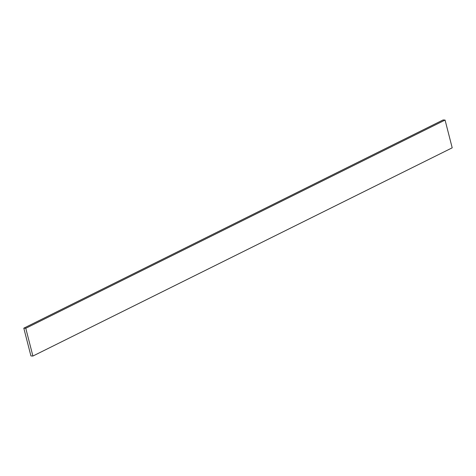 <?xml version="1.0" encoding="UTF-8"?>
<svg xmlns="http://www.w3.org/2000/svg" width="476" height="476" viewBox="0 0 476 476"><rect width="100%" height="100%" fill="white"/><g stroke="black" fill="none" stroke-linecap="round" stroke-linejoin="round"><path stroke-width="0.71" d="M30.928 355.935L32.903 356.042L452.2 147.822L32.903 356.042L25.775 328.285L445.072 120.065L452.2 147.822L445.072 120.065L25.775 328.285L23.8 328.178L443.096 119.958L445.072 120.065L443.096 119.958L23.8 328.178L30.928 355.935L32.903 356.042L25.775 328.285L23.8 328.178L30.928 355.935"/></g></svg>
